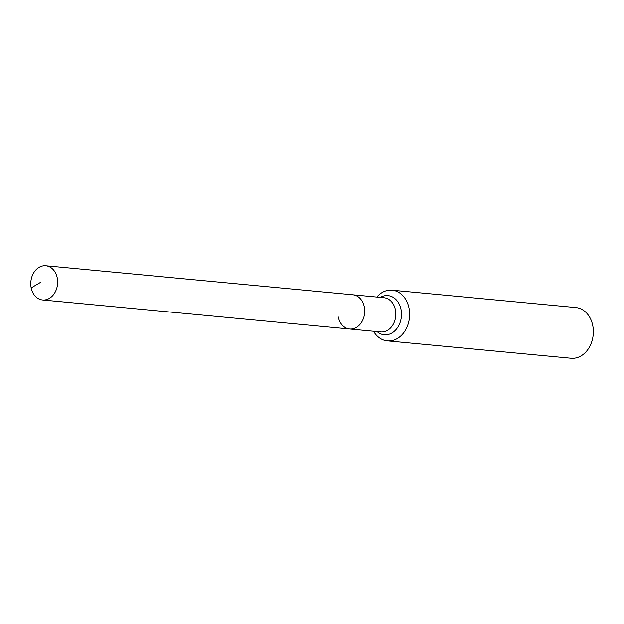 <?xml version="1.0" encoding="UTF-8"?>
<svg xmlns="http://www.w3.org/2000/svg" width="624" height="624" viewBox="0 0 624 624"><rect width="100%" height="100%" fill="white"/><g stroke="black" fill="none" stroke-linecap="round" stroke-linejoin="round"><path stroke-width="0.94" d="M31.2 287.898A17.183 13.393 -84.6 0 0 42.596 299.972A17.183 13.393 -84.6 0 0 57.221 277.82A17.183 13.393 -84.6 0 0 45.825 265.754A17.183 13.393 -84.6 0 0 31.2 287.898L40.31 282.493M338.27 316.937A17.183 13.393 -84.6 0 0 349.666 329.004A17.183 13.393 -84.6 0 0 364.291 306.852A17.183 13.393 -84.6 0 0 352.895 294.785L45.825 265.754M373.542 331.266A25.459 19.843 -84.6 0 0 387.34 340.876L571.046 358.246A25.459 19.843 -84.6 0 0 592.722 325.432A25.459 19.843 -84.6 0 0 575.843 307.554L392.129 290.183A25.459 19.843 -84.6 0 0 376.779 297.04M349.666 329.004A17.183 13.393 -84.6 0 0 364.291 306.852A17.183 13.393 -84.6 0 0 352.895 294.785L383.994 297.726A17.183 13.393 -84.6 0 1 395.39 309.793A17.183 13.393 -84.6 0 1 385.718 331.235A17.183 13.393 -84.6 0 1 380.757 331.945L42.596 299.972M387.34 340.876A25.459 19.843 -84.6 0 0 409.009 308.061A25.459 19.843 -84.6 0 0 392.129 290.183M377.075 331.594A19.672 15.335 -84.6 0 0 389.938 333.957A19.672 15.335 -84.6 0 0 401.014 309.418A19.672 15.335 -84.6 0 0 382.301 296.416A19.672 15.335 -84.6 0 0 380.312 297.375"/></g></svg>

